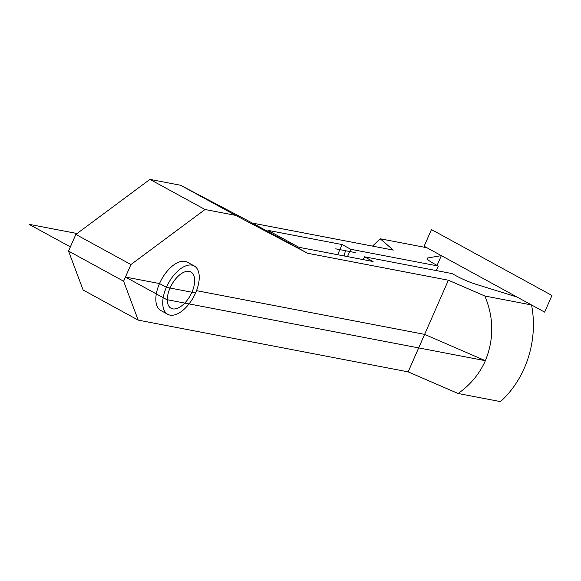 <?xml version="1.0" encoding="UTF-8"?>
<svg xmlns="http://www.w3.org/2000/svg" width="581" height="581" viewBox="0 0 581 581"><rect width="100%" height="100%" fill="white"/><g stroke="black" fill="none" stroke-linecap="round" stroke-linejoin="round"><path stroke-width="0.87" d="M196.509 290.653L424.617 334.373L485.389 360.692C494.068 339.151 493.886 317.589 484.844 296.012L531.55 304.96A91.9 77.411 100.8 0 1 524.309 368.151A91.9 77.411 100.8 0 1 500.488 401.616L458.104 393.49L408.16 371.862L138.184 320.124L83.098 289.992L68.536 251.079L75.85 234.419L149.942 179.384L180.546 185.252L235.632 215.377L205.028 209.516L130.936 264.544L123.622 281.204L68.536 251.079M167.756 314.314A27.568 14.343 118.7 0 0 195.579 292.926A27.568 14.343 118.7 0 0 194.214 265.938A27.568 14.343 118.7 0 0 166.391 287.334A27.568 14.343 118.7 0 0 167.756 314.314L160.872 310.552A27.568 14.343 -61.3 0 1 159.506 283.564L125.452 277.043L166.769 299.636L485.389 360.692C479.347 374.106 470.247 385.036 458.104 393.49M372.501 246.112L380.192 238.776L426.89 247.731L441.349 255.633L427.703 257.971L427.267 258.966M437.065 265.386L441.349 255.633L424.137 246.221L431.451 229.56L551.95 295.46L544.637 312.12L441.349 255.633M531.55 304.96L517.09 297.058L475.548 284.138A18.381 2.593 -156.3 0 1 456.121 275.808L452.054 273.586L364.49 256.802L373.104 261.515L298.917 247.295L267.928 230.352L342.115 244.565L337.655 254.718M130.936 264.544L75.85 234.419M123.622 281.204L138.184 320.124M235.632 215.377L307.56 253.236L448.387 280.224L408.16 371.862M195.579 292.926L166.391 287.334L159.506 283.564A27.568 14.343 -61.3 0 1 187.329 262.176L194.214 265.938M170.037 288.031A20.676 10.756 118.7 0 0 171.061 308.271A20.676 10.756 118.7 0 0 191.926 292.221A20.676 10.756 118.7 0 0 190.902 271.988A20.676 10.756 118.7 0 0 170.037 288.031M484.844 296.012L448.387 280.224M307.56 253.236L252.474 223.104L180.546 185.252M252.474 223.104L393.301 250.099L380.192 238.776M149.942 179.384L205.028 209.516M436.302 270.564L438.285 266.054L350.721 249.271L342.115 244.565M438.285 266.054L434.218 263.832A18.381 2.593 -156.3 0 1 427.115 258.305A18.381 2.593 -156.3 0 1 427.703 257.971M363.256 259.627L364.49 256.802M347.503 256.606L350.721 249.271M344.119 255.96L345.448 250.709M335.716 248.842L355.173 252.575M70.366 246.91L29.05 224.317L77.062 233.518"/></g></svg>
